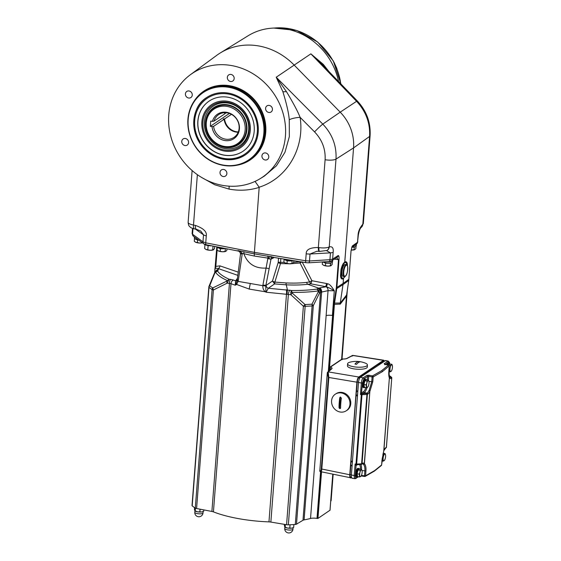 <?xml version="1.0" encoding="UTF-8"?>
<svg xmlns="http://www.w3.org/2000/svg" width="561" height="561" viewBox="0 0 561 561"><rect width="100%" height="100%" fill="white"/><g stroke="black" fill="none" stroke-linecap="round" stroke-linejoin="round"><path stroke-width="0.84" d="M374.685 470.56A0.863 0.778 -124 0 1 374.362 471.135L381.389 465.462A0.863 0.806 45.3 0 0 381.613 464.964L374.685 470.56L365.562 475.798A0.863 0.743 63.7 0 1 364.741 476.464L364.503 475.847L361.452 475.37M356.747 464.746A0.863 0.778 -124 0 0 356.382 465.35L356.838 464.732L356.438 464.739A0.863 0.358 -94.1 0 0 356.642 464.157L361.985 394.741A0.863 0.365 -92.7 0 0 361.887 393.927L360.464 394.53L360.968 393.766L361.333 394.25M359.405 469.052A4.32 1.395 100.2 0 0 358.865 468.477L358.058 468.33A4.32 1.395 100.2 0 0 357.609 468.449A4.32 1.395 100.2 0 0 355.814 472.986A4.32 1.395 100.2 0 0 356.523 476.836L357.329 476.983A4.32 1.395 100.2 0 0 357.778 476.864A4.32 1.395 100.2 0 0 357.995 476.675M355.499 464.831L355.926 464.494L355.12 463.982L356.102 465.455L355.337 475.426L354.236 475.49C354.138 477.937 354.552 478.968 355.457 478.582M352.175 478.26L355.022 478.701L358.514 476.766M352.603 478.133C351.67 478.561 351.263 477.537 351.382 475.041L358.5 382.476C358.774 379.881 359.398 378.156 360.365 377.308L385.519 360.534M381.985 460.146L383.759 450.813A0.863 0.54 17.7 0 0 383.773 450.665L383.892 450.322A0.863 0.54 26.1 0 1 383.773 450.665L381.62 464.852M385.933 447.58A0.863 0.778 56 0 1 385.61 448.148L386.045 447.853A0.863 0.778 56 0 0 386.368 447.285L385.933 447.58A10.442 3.38 -79.8 0 0 383.892 450.322L389.369 377.96C388.794 376.712 388.619 374.348 388.85 370.891L389.222 366.074A0.863 0.806 -135.1 0 0 388.471 365.127L388.654 365.176M368.907 381.277L371.74 381.768L369.145 390.288A0.863 0.477 -148.7 0 1 370.015 391.024L372.799 381.725L373.17 376.901L372.111 376.95L372.483 375.912A0.863 0.75 -116 0 1 373.17 376.901L382.286 371.705L389.222 365.94M369.145 390.288L368.963 390.624A0.863 0.54 -153.9 0 1 369.86 391.368L364.419 463.73C365.667 465.104 366.172 467.516 365.933 470.981L365.562 475.798L364.503 475.847L364.867 471.023C365.085 467.846 364.615 465.623 363.444 464.361A0.863 0.75 134.8 0 0 364.419 463.73L364.306 463.54A0.863 0.792 137.2 0 1 363.297 464.213L363.444 464.361M356.705 464.774L361.305 464.41A0.863 0.358 -94.1 0 0 361.6 463.8L355.99 464.122L356.438 464.739L355.947 465.357M361.193 464.375A0.863 0.358 -94.1 0 0 361.305 464.41A0.863 0.863 0 0 0 361.726 464.263A0.863 0.778 56 0 1 361.382 464.389M357.238 464.662L356.838 464.732L357.238 464.662M367.35 379.944L367.623 376.333L363.935 378.822A0.863 0.778 -124 0 0 363.212 377.855C362.259 378.731 361.642 380.456 361.347 383.023L358.5 382.476M361.971 392.651A0.863 0.778 56 0 0 362.701 393.619L364.25 392.574L367.09 393.142L366.656 393.436A0.863 0.365 -92.7 0 1 366.936 394.509L367.378 394.404L362.048 463.695L362.483 463.4A10.442 3.38 -79.8 0 1 364.306 463.54L369.86 391.368A10.442 3.38 -79.8 0 1 367.82 394.11L367.378 394.404A0.863 0.778 -124 0 0 366.656 393.436L362.294 393.773L361.684 392.931L363.521 391.606A8.66 2.798 100.2 0 0 365.926 387.609M366.27 379.797A4.32 1.395 100.2 0 0 365.73 379.215L364.923 379.075A4.32 1.395 100.2 0 0 364.475 379.194A4.32 1.395 100.2 0 0 362.679 383.731A4.32 1.395 100.2 0 0 363.388 387.581L364.194 387.728A4.32 1.395 100.2 0 0 364.643 387.602A4.32 1.395 100.2 0 0 364.867 387.413M367.623 376.333L368.724 376.298L369.096 375.26L366.901 375.365A0.863 0.778 56 0 1 367.623 376.333M389.643 363.816L389.502 362.49L388.31 361.102L384.166 363.71L385.302 364.475M351.382 475.041L354.236 475.49L355.12 463.982L355.99 464.122L361.333 394.699L366.936 394.509L361.6 463.8L362.048 463.695A0.863 0.778 56 0 1 361.726 464.263L362.609 463.807A9.579 3.1 -79.8 0 1 363.297 464.213M362.294 393.773L361.887 393.927A0.863 0.547 -119.9 0 1 361.501 393.163L361.025 393.689L361.333 394.699L360.464 394.53L361.347 383.023L362.448 382.96L361.501 393.163M355.541 464.915L355.926 464.494M389.72 363.977A4.32 1.395 100.2 0 0 389.18 363.395L388.373 363.248A4.32 1.395 100.2 0 0 387.924 363.374A4.32 1.395 100.2 0 0 386.957 364.776M388.794 374.636L389.243 375.709A0.863 0.778 56 0 1 388.878 375.54M386.045 447.853A0.863 0.863 0 0 0 386.424 447.201L391.76 377.911L386.382 447.117M388.92 375.926L390.975 377.02L390.54 377.315A0.863 0.778 -124 0 1 391.262 378.282L391.704 377.988A0.863 0.778 -124 0 0 390.975 377.02A0.863 0.75 -52.8 0 1 391.417 377.153A0.863 0.863 0 0 1 391.76 377.911L391.697 377.812M389.039 375.575L388.836 374.713L389.215 375.484A0.863 0.75 -52.8 0 1 389.25 375.512L391.417 377.153A0.863 0.75 -52.8 0 1 391.69 377.763M383.689 450.932A0.863 0.54 17.7 0 0 383.759 450.813L385.61 448.148M391.262 378.282A10.442 3.38 -79.8 0 1 389.446 378.142A0.863 0.792 -42.8 0 0 389.292 377.434L389.306 377.462C388.822 376.48 388.682 374.271 388.885 370.835L388.864 370.772M383.773 450.665L389.369 377.96A0.863 0.806 -26.5 0 0 389.306 377.462M389.18 363.395A4.32 1.395 100.2 0 0 388.731 363.514A4.32 1.395 100.2 0 0 387.749 364.938M388.317 365.05L389.776 363.935L391.908 364.32L391.48 364.853A3.457 1.115 100.2 0 0 390.288 367.224L389.516 369.068L389.025 368.977M390.484 365.281L390.288 367.224A3.457 1.115 100.2 0 0 390.035 370.533A3.457 1.115 100.2 0 0 390.975 371.466A3.457 1.115 100.2 0 0 391.389 371.017A3.457 1.115 100.2 0 0 392.167 369.089A3.457 1.115 100.2 0 0 392.427 365.786A3.457 1.115 100.2 0 0 392.37 365.534A3.457 1.115 100.2 0 0 391.48 364.853L390.484 365.281L388.352 364.895M392.427 365.786L391.908 364.32M389.516 369.068L389.972 371.894L390.975 371.466M388.829 371.684L389.972 371.894M365.73 379.215A4.32 1.395 100.2 0 0 365.281 379.341A4.32 1.395 100.2 0 0 363.486 383.871A4.32 1.395 100.2 0 0 364.194 387.728M364.853 380.926A3.022 0.982 100.2 0 0 363.886 384.201A3.022 0.982 100.2 0 0 364.236 386.354M363.942 384.509L364.909 380.723L366.333 379.755L368.458 380.141L368.037 380.674A3.457 1.115 100.2 0 0 366.838 383.051L366.067 384.888L363.942 384.509L364.398 387.328L366.529 387.714L367.525 387.286A3.457 1.115 100.2 0 0 367.939 386.838A3.457 1.115 100.2 0 0 368.724 384.909A3.457 1.115 100.2 0 0 368.977 381.606A3.457 1.115 100.2 0 0 368.928 381.354A3.457 1.115 100.2 0 0 368.037 380.674L367.034 381.101L366.838 383.051A3.457 1.115 100.2 0 0 366.585 386.354A3.457 1.115 100.2 0 0 367.525 387.286L367.953 386.753L367.525 387.286M367.034 381.101L364.909 380.723M368.977 381.606L368.458 380.141M366.067 384.888L366.529 387.714M385.554 455.041A3.457 1.115 100.2 0 0 385.505 454.789A3.457 1.115 100.2 0 0 384.615 454.108A3.457 1.115 100.2 0 0 383.415 456.486A3.457 1.115 100.2 0 0 383.163 459.789A3.457 1.115 100.2 0 0 384.103 460.721A3.457 1.115 100.2 0 0 384.516 460.272A3.457 1.115 100.2 0 0 385.302 458.344A3.457 1.115 100.2 0 0 385.554 455.041L385.042 453.576L383.612 454.536L383.415 456.486L382.644 458.323L382.195 458.246M383.612 454.536L382.833 454.396M385.042 453.576L383.093 453.225M382.644 458.323L383.107 461.149L384.103 460.721M381.95 460.939L383.107 461.149M352.378 462.089L350.927 461.822A8.646 2.798 -79.8 0 1 350.976 461.009L355.997 395.722A8.646 2.798 100.2 0 1 356.074 394.888L356.48 391.283A4.32 1.395 100.2 0 0 356.516 390.863L357.203 381.978A3.457 1.115 100.2 0 1 358.689 377.841L362.006 375.604A4.32 1.395 100.2 0 0 362.161 375.477L363.5 374.243A8.646 2.798 -79.8 0 1 363.808 373.991L378.31 364.208L379.46 364.419M350.927 461.822L350.786 465.251A4.32 1.395 -79.8 0 1 350.765 465.658L350.078 474.543A3.457 1.115 -79.8 0 0 350.702 477.116L351.481 477.257M384.068 361.312L383.373 361.186A3.457 1.115 -79.8 0 1 383.731 361.088L384.257 361.186M383.373 361.186L380.056 363.423A4.32 1.395 -79.8 0 1 379.902 363.507L378.619 364.04A8.646 2.798 100.2 0 0 378.31 364.208M384.495 361.018L383.436 360.358L358.752 377.013C357.785 377.869 357.168 379.594 356.894 382.188L349.769 474.753C349.65 477.243 350.057 478.274 350.997 477.846L351.544 477.474M349.769 474.753L321.797 469.038C321.621 471.191 321.194 472.082 320.513 471.71L319.756 470.805A0.863 0.863 0 0 0 320.079 471.549L350.997 477.846M351.817 356.158L353.577 355.499L352.589 355.443A0.863 0.863 0 0 0 352.252 355.527L352.589 355.443M383.436 360.358L352.701 355.464L352.189 356.06M356.894 382.188L328.844 377.483L328.185 372.006L331.551 368.991C332.491 368.367 332.126 367.736 330.443 367.097A0.863 0.778 -124 0 0 329.588 367.778L329.588 367.778M341.523 359.727L342.378 359.04L342.252 359.622L342.378 359.04C344.945 359.089 346.677 358.795 347.589 358.17L352.581 355.534A0.863 0.778 56 0 0 352.049 355.646L352.259 355.527M366.656 367.967A9.944 2.77 -176.6 0 1 355.506 369.082A9.944 2.77 -176.6 0 1 347.462 365.877L347.589 363.801A9.944 2.77 -176.6 0 1 348.241 362.89A9.944 2.77 3.4 0 1 350.204 362.118A24.859 24.859 0 0 1 365.036 363.002A9.944 2.77 3.4 0 1 367.434 364.987L367.315 367.062A9.944 2.77 -176.6 0 1 366.656 367.967M330.001 510.222L317.947 518.441L316.993 518.406A6.052 1.718 4.4 0 0 310.528 518.469L326.137 315.577A6.052 1.718 -175.6 0 1 332.393 315.478L332.911 315.562M328.76 370.905L333.024 315.577L333.557 315.541L334.419 304.328L340.268 304.083A17.293 13.976 38.2 0 1 340.289 302.996L346.607 294.967L341.607 359.313M333.143 474.41L331.123 500.685A2.595 0.736 -175.6 0 1 330.983 500.896L330.724 501.092M216.812 246.826L214.912 269.967A64.41 18.303 -175.6 0 1 214.926 269.82C214.505 268.403 215.578 267.969 218.145 268.53A2.595 1.992 105.8 0 0 219.926 265.858L238.264 272.155M192.192 505.875A74.564 21.185 4.4 0 0 195.291 508.077L212.107 289.56A74.564 21.185 -175.6 0 1 209.008 287.351L192.192 505.875A2.595 0.736 -175.6 0 1 192.023 505.58L208.832 287.057A2.595 0.736 -175.6 0 0 209.008 287.351A2.595 2.3 -51 0 1 209.695 285.738L214.926 272.786L217.521 270.984L218.411 269.364A61.549 17.489 -175.6 0 1 218.145 268.53L237.864 275.374M288.34 524.844A74.564 21.185 4.4 0 0 295.296 524.451L312.112 305.927A74.564 21.185 -175.6 0 1 305.156 306.327L288.34 524.844A2.595 0.736 -175.6 0 1 286.573 524.724L270.858 522.074A4.32 1.227 4.4 0 0 268.964 521.884A64.41 18.303 -175.6 0 1 213.432 511.877A4.32 1.227 4.4 0 0 211.89 511.45L196.588 508.518A2.595 0.736 -175.6 0 1 195.291 508.077M274.245 257.471L270.998 259.154L267.955 258.102L267.842 258.6L270.998 259.154L265.767 285.963L265.893 291.11L265.416 291.804L249.196 289.069L236.623 284.455L235.241 285.205A64.41 18.303 -175.6 0 1 230.999 283.656L229.435 283.375A3.457 1.304 -84.1 0 1 230.564 279.378L229.112 279.231L227.17 283.144A2.595 1.171 -112.5 0 1 226.714 281.166L212.773 287.926A73.961 21.016 -175.6 0 1 209.695 285.738L208.973 286.846M286.573 524.724L303.382 306.208L290.871 294.728L266.082 292.211L268.34 288.256L274.588 283.908L286.25 284.834C294.364 285.219 301.559 285.037 307.828 284.28L310.92 283.831L311.916 280.717L302.091 261.861L300.072 262.997L291.503 263.691M265.767 285.963L262.836 285.689C262.716 288.354 263.579 290.395 265.416 291.804L266.082 292.211L265.893 291.11M284.343 262.443L280.542 262.268A2.595 0.736 4.4 0 0 278.193 262.52L272.471 281.019L274.588 283.908L274.876 282.085L286.054 282.933C293.789 283.277 300.654 283.095 306.65 282.372L309.588 281.945L310.92 283.831L325.52 286.629A2.595 0.603 100.8 0 0 326.502 283.515L327.449 283.761C329.321 283.859 331.6 286.208 334.286 290.794L328.052 290.654L321.628 292.057L304.104 519.893A4.32 1.227 4.4 0 0 302.989 520.25L296.503 524.163A2.595 0.736 -175.6 0 1 295.296 524.451M326.137 315.577A6.052 1.718 4.4 0 0 326.13 315.577L328.052 290.654A3.457 2.574 -104.8 0 0 326.172 286.741L319.707 287.891A3.457 2.251 -100.2 0 1 321.628 292.057L320.513 292.449A3.457 3.057 -123.2 0 0 317.701 288.585L316.958 289.069L319.097 290.703L319.468 293.137A2.595 1.599 -151.9 0 0 318.396 291.622L311.958 304.16A73.961 21.016 -175.6 0 1 305.058 304.553L292.225 293.073L291.538 290.493L268.34 288.256A2.595 2.188 55.3 0 1 266.166 285.36L272.471 281.019A2.595 0.533 -162.9 0 0 274.876 282.085L280.465 263.565L280.83 258.551M304.104 519.893A64.41 18.303 4.4 0 0 310.528 518.469M293.894 524.549L293.669 527.466L291.706 528.146L289.806 528.083L290.058 524.766M285.367 524.521L285.156 527.249L284.378 525.79L284.483 524.374M289.806 528.083L287.449 528.034L284.736 526.891M292.73 527.873A4.32 1.227 -175.6 0 1 292.646 527.908A4.32 1.227 -175.6 0 1 291.706 528.146A4.32 1.227 -175.6 0 1 287.449 528.034A4.32 1.227 -175.6 0 1 285.247 527.34A4.32 1.227 -175.6 0 1 285.079 527.235M203.825 509.907L203.72 511.26L201.764 511.941L199.856 511.877L200.067 509.185M195.431 508.154L195.207 511.043L194.429 509.584L194.576 507.614M199.856 511.877L197.507 511.828L194.786 510.685M202.78 511.667A4.32 1.227 -175.6 0 1 202.696 511.702A4.32 1.227 -175.6 0 1 201.764 511.941A4.32 1.227 -175.6 0 1 197.507 511.828A4.32 1.227 -175.6 0 1 195.298 511.134A4.32 1.227 -175.6 0 1 195.13 511.029M336.6 257.646L338.479 259.75L336.348 287.47L333.9 304.364L333.038 315.577L333.557 315.541L329.531 367.855A0.863 0.863 0 0 1 329.91 367.21L341.845 359.152A0.863 0.863 0 0 1 342.357 359.005C344.868 358.998 346.41 358.774 347 358.325L347 358.325A0.863 0.792 51.1 0 1 347.589 358.17M327.449 283.761A2.595 0.491 108.4 0 1 326.172 286.741C328.283 287.358 330.99 288.705 334.286 290.794L332.393 315.478M319.707 287.891L317.701 288.585M319.097 290.703A2.595 0.407 151.8 0 0 318.494 290.893L318.396 291.622M302.989 520.25L320.513 292.449L319.468 293.137L313.319 305.647L311.958 304.16A2.595 1.178 -94.3 0 1 312.112 305.927A2.595 0.736 -175.6 0 0 313.319 305.647L296.503 524.163M305.156 306.327A2.595 0.947 -92.3 0 0 305.058 304.553L303.382 306.208A2.595 0.736 -175.6 0 0 305.156 306.327M290.78 292.26L291.538 290.493C300.857 290.619 309.328 290.149 316.958 289.069L318.494 290.893C310.478 292.029 301.559 292.519 291.734 292.365A2.595 1.08 7.3 0 0 290.78 292.26L290.871 294.728L292.225 293.073M270.858 522.074L288.389 294.216A3.457 0.975 -78.3 0 1 289.82 290.135M267.842 258.6L262.92 285.065L266.173 285.36M262.92 285.065L262.836 285.689L238.095 281.377L236.623 284.455A2.595 1.62 -135.3 0 1 236.174 283.137L235.241 285.205L235.606 280.851A2.595 2.265 -144.6 0 0 237.24 280.353M249.196 289.069L250.297 283.424M237.191 280.647L240.536 253.698L242.177 254.182L238.327 280.304L238.095 281.377L237.191 280.647L236.174 283.137M237.513 278.214L235.606 280.851A61.549 17.489 -175.6 0 1 233.383 280.016L230.564 279.378M228.173 280.802A2.595 0.813 -152.9 0 0 227.486 280.64L226.714 281.166M211.89 511.45L229.435 283.375L227.17 283.144L213.404 289.995L212.773 287.926A2.595 2.188 -57.7 0 0 212.107 289.56A2.595 0.736 -175.6 0 0 213.404 289.995L196.588 508.518M208.832 287.057A2.595 2.595 0 0 1 209.001 286.32L214.379 273.34A2.595 1.655 24.2 0 1 214.926 272.786M215.459 271.755A2.595 0.715 47.6 0 0 215.396 272.036A65.216 18.527 -175.6 0 0 227.486 280.64L229.112 279.231A63.169 17.945 -175.6 0 1 217.521 270.984L215.459 271.755L214.59 273.039M215.929 271.286A3.457 3.064 45.3 0 1 215.936 271.279L215.936 271.279A3.457 3.064 45.3 0 1 218.033 270.465M217.121 250.073L215.817 266.405L214.926 269.82M214.933 269.778L215.27 265.991A2.595 0.589 -175.5 0 1 215.277 265.97A2.595 0.589 -175.5 0 0 215.817 266.405L219.926 265.858M195.509 237.766A5.098 1.452 -175.6 0 1 194.492 237.03M198.335 239.82A5.098 1.452 -175.6 0 1 194.33 238.088L194.415 236.973M196.848 239.554A3.892 1.108 4.4 0 0 197.998 239.828A3.892 1.108 4.4 0 0 198.447 239.905M198.748 240.122L197.605 240.094L194.646 238.649M197.605 240.094L197.409 242.618L199.835 243.046L202.36 242.745M194.471 238.769L194.274 241.293L195.81 242.324A4.32 1.227 -175.6 0 0 199.835 243.046A4.32 1.227 4.4 0 0 202.451 242.815M195.389 242.121A4.32 1.227 4.4 0 0 195.41 242.128L197.409 242.618M195.41 242.128A4.32 1.227 4.4 0 0 195.81 242.324M240.536 253.698L239.61 251.686L238.348 251.076L206.224 244.75L203.818 243.804A2.595 2.244 -54 0 1 202.977 241.84L203.517 234.856A5.189 1.473 4.4 0 0 206.287 235.816L205.747 242.822L202.977 241.84L192.549 234.267L192.416 233.145M273.382 257.211L254.294 253.853L259.175 187.388C249.498 190.438 239.456 191.006 229.049 189.099L214.786 184.772L201.469 177.367M206.287 235.816C207.037 231.735 203.398 228.257 195.382 225.396L193.496 225.038A8.646 2.454 -175.6 0 1 188.131 222.324L192.114 170.551M260.402 178.524A62.65 56.542 -124 0 0 283.607 115.286A62.65 56.542 -124 0 0 231.707 65.588A62.65 56.542 -124 0 0 190.361 74.739A62.65 56.542 -124 0 0 171.189 137.852A62.65 56.542 -124 0 0 222.493 185.361A62.65 56.542 -124 0 0 260.402 178.524L264.364 176.084L276.405 165.832L284.953 152.319L289.35 136.582L289.266 119.816A8.646 1.823 172.1 0 1 300.107 117.333C304.904 148.146 287.092 178.545 259.154 187.213L259.175 187.388M319.945 251.237C319.125 251.749 318.788 250.536 318.936 247.604L318.346 247.513C310.114 247.52 306.061 249.61 306.187 253.782L305.647 260.767L254.175 252.331L205.747 242.822A2.595 0.884 -78.9 0 0 206.224 244.75M326.888 250.571A5.189 4.67 -121.1 0 0 327.126 250.437L319.553 251.412L316.916 251.237L310.03 254.014L309.497 260.977L305.647 260.767A2.595 0.792 -80.7 0 0 306.096 262.688L272.604 257.219M306.187 253.782A5.189 1.473 -175.6 0 0 310.03 254.014L330.464 252.857A5.189 1.473 4.4 0 0 333.157 252.247L332.631 259.077L329.938 259.687L330.464 252.857L326.635 250.704M347.455 265.732L347.441 265.29C347.315 260.115 344.531 261.952 344.742 262.611L353.556 147.908L369.58 136.442L362.827 224.225C359.79 227.724 358.199 231.469 358.037 235.459L357.511 242.289L358.346 235.01A5.189 1.473 -175.6 0 1 358.037 235.459M333.157 252.247C333.641 248.039 332.336 246.251 329.244 246.882L328.97 247.036A8.646 2.454 -175.6 0 1 318.936 247.604M338.157 255.55L332.631 259.077A2.595 2.328 -122.5 0 1 331.628 260.816L337.154 257.289A2.595 2.328 -122.5 0 0 338.157 255.55C338.9 255.458 339.181 256.847 338.998 259.708L336.866 287.435L343.108 283.466A17.293 15.512 57.5 0 1 342.974 284.623L348.711 280.514L346.495 296.159L340.268 304.083M347.238 265.725C346.228 262.078 345.401 261.054 344.763 262.667L344.706 262.632C345.415 262.253 342.96 261.405 340.969 269.659L340.52 275.458C340.793 280.921 343.907 278.6 343.514 278.193L345.478 276.089M351.691 247.703L352.28 246.027L351.018 251.048L348.739 280.479L346.614 294.883M345.611 307.33L341.635 359.292M340.015 304.251A17.293 16.332 89.2 0 1 340.261 303.017L343.009 284.602A17.293 15.701 54.3 0 0 343.136 283.445L348.865 279.315L348.725 280.43M333.9 304.364L334.419 304.328L334.559 303.094L340.261 303.017L342.974 284.623L336.733 288.599L336.866 287.435L336.348 287.47M300.458 261.763A2.595 0.736 4.4 0 0 300.002 261.798L300.072 262.997L309.588 281.945L311.916 280.717L326.502 283.515M288.522 263.761L280.465 263.565A2.595 0.547 -162.7 0 1 278.193 262.52L278.529 258.172M271.082 258.887L272.19 257.303A2.595 1.683 -114.7 0 1 272.155 257.324L272.155 257.324A2.595 1.683 -114.7 0 1 270.22 256.672L267.955 258.102L254.343 256.047L242.24 253.355L240.171 251.342L237.927 250.585L243.811 251.756A2.595 0.863 -78.6 0 1 243.839 253.719C247.632 263.866 255.052 268.649 266.089 268.067L269.168 268.607M300.009 261.692L293.669 262.352M242.177 254.182L242.24 253.355L240.557 253.249M238.327 280.304L237.387 279.876M239.596 251.447L240.171 251.342M238.208 250.907L237.927 250.585L238.797 250.823M254.343 256.047L254.294 253.853L243.811 251.756M271.377 256.615L270.22 256.672M292.723 260.5A5.098 1.452 -175.6 0 1 287.442 260.507A5.098 1.452 -175.6 0 1 283.971 259.063M286.454 260.311A3.892 1.108 4.4 0 0 287.597 260.592A3.892 1.108 4.4 0 0 291.39 260.697M292.814 260.514L292.12 260.977L287.204 260.858L284.252 259.406M287.204 260.858L287.008 263.375L289.441 263.81L292.793 263.27L293.712 262.303L293.831 260.683M292.12 260.977L291.93 263.502L292.793 263.27M284.069 259.526L283.873 262.05L285.416 263.088A4.32 1.227 -175.6 0 0 289.441 263.81A4.32 1.227 4.4 0 0 292.414 263.46A4.32 1.227 4.4 0 0 292.456 263.439M284.995 262.878A4.32 1.227 4.4 0 0 285.016 262.892L287.008 263.375M285.016 262.892A4.32 1.227 4.4 0 0 285.416 263.088M327.175 261.643A5.098 1.452 4.4 0 0 332.617 260.613L332.512 261.938A5.098 1.452 -175.6 0 1 328.613 263.039A5.098 1.452 -175.6 0 1 322.947 261.917M332.617 260.613A5.098 1.452 4.4 0 0 332.498 260.262M324.861 262.618A3.892 1.108 4.4 0 0 326.004 262.892A3.892 1.108 4.4 0 0 329.798 262.997M331.313 262.758L330.527 263.284L325.611 263.158L322.708 261.931M325.611 263.158L325.422 265.683L327.848 266.117L330.338 265.809L332.119 264.603L332.294 262.31M330.527 263.284L330.338 265.809L331.2 265.577M322.47 261.945L322.287 264.357L323.823 265.388A4.32 1.227 -175.6 0 0 327.848 266.117A4.32 1.227 4.4 0 0 330.822 265.76A4.32 1.227 4.4 0 0 330.864 265.746M323.823 265.388A4.32 1.227 4.4 0 1 323.424 265.192A4.32 1.227 4.4 0 0 323.424 265.192L325.422 265.683M343.577 278.074A4.32 3.703 157.4 0 0 343.542 278.172L343.136 283.445L343.493 278.13L345.113 276.384M344.763 262.667L344.678 262.73C344.419 261.538 343.283 263.88 341.277 269.75L340.871 275.051C341.993 278.733 342.862 279.757 343.493 278.13M340.52 275.458A4.32 2.489 175.8 0 1 340.871 275.051A8.801 2.847 100.2 0 1 341.277 269.75L340.969 269.659M345.941 246.847L344.678 262.73M343.052 276.356A6.052 1.956 -79.8 0 1 342.063 270.963A6.052 1.956 -79.8 0 1 344.573 264.617A6.052 1.956 -79.8 0 1 345.204 264.448L346.41 264.666A6.052 1.956 100.2 0 0 345.779 264.834A6.052 1.956 100.2 0 0 343.269 271.18A6.052 1.956 100.2 0 0 344.265 276.573L343.052 276.356M351.817 247.38L356.586 243.972A2.595 2.356 54.4 0 0 357.511 242.289L352.28 246.027L351.88 247.198M354.363 245.564A5.098 1.452 4.4 0 0 356.368 244.582L356.27 245.907A5.098 1.452 -175.6 0 1 352.343 247.008M356.368 244.582A5.098 1.452 4.4 0 0 356.242 244.217M352.259 247.064A3.892 1.108 4.4 0 0 353.556 246.966M355.064 246.728L354.286 247.254L352.077 247.198M354.622 249.715A4.32 1.227 4.4 0 1 354.58 249.729A4.32 1.227 4.4 0 1 351.607 250.08A4.32 1.227 -175.6 0 1 351.158 250.066L354.952 249.547L355.87 248.572L356.046 246.279M354.286 247.254L354.089 249.778L354.952 249.547M327.112 250.437L327.126 250.437A5.189 4.67 -121.1 0 0 329.244 246.882L335.997 159.1C336.719 145.804 332.315 134.142 322.792 124.107L340.204 112.158L294.069 64.985A63.975 57.741 -124 0 0 258.951 45.995A63.975 57.741 -124 0 0 220.235 52.979A63.975 57.741 -124 0 0 216.735 55.343L190.361 74.739M289.266 119.816C288.733 113.133 286.594 103.75 282.863 91.667L276.215 77.229L310.864 53.849L323.304 64.375L328.781 71.359M338.564 81.513A62.65 56.542 -124 0 0 286.005 28.948A62.65 56.542 -124 0 0 248.095 35.778L220.235 52.979M231.027 74.445A3.675 3.317 -124 0 0 228.699 74.908A3.675 3.317 -124 0 0 227.457 78.617A3.675 3.317 -124 0 0 230.487 81.464A3.675 3.317 -124 0 0 232.808 81.001A3.675 3.317 -124 0 0 234.049 77.292A3.675 3.317 -124 0 0 231.027 74.445M269.287 105.426A3.675 3.317 -124 0 0 266.966 105.889A3.675 3.317 -124 0 0 265.718 109.598A3.675 3.317 -124 0 0 268.747 112.452A3.675 3.317 -124 0 0 271.075 111.983A3.675 3.317 -124 0 0 272.316 108.273A3.675 3.317 -124 0 0 269.287 105.426M265.634 152.95A3.675 3.317 -124 0 0 263.305 153.412A3.675 3.317 -124 0 0 262.064 157.122A3.675 3.317 -124 0 0 265.094 159.969A3.675 3.317 -124 0 0 267.415 159.506A3.675 3.317 -124 0 0 268.656 155.797A3.675 3.317 -124 0 0 265.634 152.95M223.713 169.485A3.675 3.317 -124 0 0 221.385 169.948A3.675 3.317 -124 0 0 220.143 173.658A3.675 3.317 -124 0 0 223.173 176.512A3.675 3.317 -124 0 0 225.501 176.042A3.675 3.317 -124 0 0 226.742 172.332A3.675 3.317 -124 0 0 223.713 169.485M185.453 138.497A3.675 3.317 -124 0 0 183.124 138.967A3.675 3.317 -124 0 0 181.883 142.676A3.675 3.317 -124 0 0 184.906 145.523A3.675 3.317 -124 0 0 187.234 145.061A3.675 3.317 -124 0 0 188.475 141.351A3.675 3.317 -124 0 0 185.453 138.497M189.106 90.98A3.675 3.317 -124 0 0 186.778 91.443A3.675 3.317 -124 0 0 185.537 95.153A3.675 3.317 -124 0 0 188.566 98.007A3.675 3.317 -124 0 0 190.894 97.537A3.675 3.317 -124 0 0 192.135 93.827A3.675 3.317 -124 0 0 189.106 90.98M286.376 91.513L276.215 77.229L322.792 124.107A8.646 0.596 -44.8 0 0 314.56 131.884L300.107 117.333C297.828 111.534 293.249 102.929 286.376 91.513A8.646 2.805 -21 0 1 282.863 91.667M259.154 187.213L255.045 181.413M195.389 229.077L203.517 234.856L200.761 231.076M200.775 231.083L196.385 229.26A5.189 1.781 -79.4 0 1 195.382 225.396M357.378 101.036C366.571 110.952 370.807 122.501 370.092 135.692L370.092 135.692A8.646 2.454 -175.6 0 1 369.58 136.442C370.302 123.139 365.968 111.429 356.586 101.303L310.864 53.849L321.656 63.968L357.378 101.036A8.646 0.877 136.1 0 0 356.586 101.303L340.204 112.158A43.225 39.018 56 0 1 353.556 147.908L335.997 159.1A8.646 2.454 4.4 0 1 325.1 159.731C325.675 149.142 322.161 139.864 314.56 131.884M361.34 227.31L362.827 224.225A5.189 4.691 -127 0 1 361.095 227.514C360.05 228.383 359.138 230.88 358.346 235.01M370.092 135.692L363.339 223.474L361.081 227.521A5.189 4.691 -127 0 0 361.088 227.514L361.095 227.507M323.381 65.756A8.646 3.198 138.7 0 1 323.311 64.375M319.272 251.363A5.189 1.592 -81 0 1 318.346 247.513L325.1 159.731M326.677 250.683A5.189 4.502 -116.8 0 0 328.97 247.036M264.413 132.992A41.065 37.068 56 0 1 249.147 160.137A41.065 37.068 56 0 1 207.654 159.022A41.065 37.068 56 0 1 187.928 119.213A41.065 37.068 56 0 1 203.201 92.06A41.065 37.068 56 0 1 244.694 93.175A41.065 37.068 56 0 1 264.413 132.992M263.859 133.02A40.63 36.675 56 0 1 223.033 165.046A40.63 36.675 56 0 1 188.18 119.388A40.63 36.675 56 0 1 229.007 87.362A40.63 36.675 56 0 1 263.859 133.02M223.474 159.261A34.579 31.213 -124 0 0 245.36 154.871A34.579 31.213 -124 0 0 257.05 119.977A34.579 31.213 -124 0 0 228.565 93.147A34.579 31.213 -124 0 0 206.672 97.537A34.579 31.213 -124 0 0 194.99 132.431A34.579 31.213 -124 0 0 223.474 159.261M223.818 159.029A34.579 31.213 -124 0 0 245.536 154.752M228.243 97.277A30.259 27.314 56 0 1 253.172 120.755A30.259 27.314 56 0 1 242.948 151.288A30.259 27.314 56 0 1 223.79 155.131A30.259 27.314 -124 0 1 198.867 131.653A30.259 27.314 -124 0 1 209.092 101.12A30.259 27.314 -124 0 1 228.243 97.277M242.997 151.253A30.259 27.314 56 0 1 223.895 155.06A30.259 27.314 -124 0 1 198.98 131.618A30.259 27.314 -124 0 1 209.141 101.085M211.56 104.669A25.939 23.408 -124 0 1 211.616 104.634A25.939 23.408 -124 0 1 228.025 101.345A25.939 23.408 56 0 1 249.393 121.464A25.939 23.408 56 0 1 240.627 147.634A25.939 23.408 56 0 1 240.578 147.669M227.927 101.408A25.939 23.408 56 0 1 249.294 121.534A25.939 23.408 56 0 1 240.529 147.704A25.939 23.408 56 0 1 224.112 151A25.939 23.408 -124 0 1 202.745 130.874A25.939 23.408 -124 0 1 211.511 104.704A25.939 23.408 -124 0 1 227.927 101.408M227.85 102.446A24.852 22.433 56 0 1 249.168 130.376A24.852 22.433 56 0 1 224.19 149.962A24.852 22.433 -124 0 1 202.872 122.032A24.852 22.433 -124 0 1 227.85 102.446M228.285 103.133A23.772 21.458 56 0 1 248.67 129.843A23.772 21.458 56 0 1 224.786 148.581A23.772 21.458 -124 0 1 204.393 121.87A23.772 21.458 -124 0 1 228.285 103.133M227.815 104.809A22.265 20.098 -124 0 0 205.438 122.361A22.265 20.098 -124 0 0 224.54 147.382A22.265 20.098 56 0 0 246.917 129.836A22.265 20.098 56 0 0 227.815 104.809M210.691 111.366A21.599 19.495 -124 0 1 228.124 105.209A21.599 19.495 56 0 1 246.482 124.675A21.599 19.495 56 0 1 234.042 145.972M206.245 123.273L206.273 122.733A21.542 19.446 56 0 1 206.301 122.354A21.542 19.446 56 0 1 214.309 108.112A21.542 19.446 56 0 1 227.948 105.377A21.542 19.446 56 0 1 246.426 129.584A21.542 19.446 56 0 1 238.411 143.826A21.542 19.446 56 0 1 224.779 146.568A21.542 19.446 56 0 1 221.854 145.811L221.336 145.643A20.876 18.843 56 0 1 206.245 123.273A20.876 18.843 56 0 1 227.247 106.45A20.876 18.843 56 0 1 245.157 129.914A20.876 18.843 56 0 1 224.176 146.372A20.876 18.843 56 0 1 221.336 145.643M210.74 121.057L212.444 121.358A14.719 13.289 56 0 1 234.196 116.05A14.719 13.289 56 0 1 232.394 139.507A14.719 13.289 56 0 1 212.037 126.611L210.34 126.302L210.74 121.057M212.444 121.358L214.007 121.113L224.519 114.023A13.723 12.384 -124 0 1 224.989 112.677M226.413 112.747L224.624 113.666M224.961 113.722A13.723 12.384 56 0 1 225.312 112.677M238.299 131.926A13.723 12.384 56 0 1 224.554 118.974L231.434 114.332M224.554 118.974L223.72 118.82A14.6 13.184 -124 0 0 223.769 119.205M214.007 121.113A13.723 12.384 -124 0 1 218.65 114.619A13.723 12.384 -124 0 1 236.595 119.065A13.723 12.384 -124 0 1 234.007 137.375A13.723 12.384 -124 0 1 213.601 126.365L224.12 119.269L223.285 119.121L223.72 118.82M224.12 119.269A13.723 12.384 -124 0 0 238.18 132.221M213.601 126.365L212.037 126.611M229.414 113.427L210.34 126.302M336.873 68.491L333.9 62.061M225.508 248.537A5.098 1.452 -175.6 0 1 220.143 248.383A5.098 1.452 -175.6 0 1 217.114 246.889M219.632 248.271A3.892 1.108 4.4 0 0 220.775 248.551A3.892 1.108 4.4 0 0 224.568 248.656M225.81 248.593L220.382 248.818L217.423 247.366M220.382 248.818L220.185 251.342L222.619 251.77L225.964 251.23L226.882 250.262L226.995 248.832M225.298 248.937L225.101 251.461L225.964 251.23M217.247 247.492L217.051 250.01L218.594 251.048A4.32 1.227 -175.6 0 0 222.619 251.77A4.32 1.227 4.4 0 0 225.592 251.419A4.32 1.227 4.4 0 0 225.634 251.405M218.173 250.837A4.32 1.227 4.4 0 0 218.194 250.851L220.185 251.342M218.194 250.851A4.32 1.227 4.4 0 0 218.594 251.048M211.7 245.823A6.052 1.718 -175.6 0 1 207.759 245.508A6.052 1.718 -175.6 0 1 203.966 243.909M204.947 244.673L204.653 248.516L206.189 249.547A4.32 1.227 -175.6 0 1 205.796 249.357A4.32 1.227 -175.6 0 1 205.768 249.343M208.117 245.571L207.787 249.841L205.796 249.357M213.005 246.083L212.703 249.968L210.214 250.276L207.787 249.841M213.187 249.925L213.264 249.897A4.32 1.227 -175.6 0 1 213.187 249.925A4.32 1.227 -175.6 0 1 210.214 250.276A4.32 1.227 -175.6 0 1 206.189 249.547M214.667 246.405L214.484 248.768L212.703 249.968L213.566 249.736M331.151 369.019L329.763 368.044L329.609 370.071M350.772 403.682A9.944 8.913 57.5 0 1 346.922 410.357L346.116 410.869A9.944 8.913 57.5 0 1 336.221 410.379A9.944 8.913 57.5 0 1 331.579 400.778A9.944 8.913 -122.5 0 1 335.429 394.103L336.235 393.591A9.944 8.913 57.5 0 1 346.13 394.088A9.944 8.913 57.5 0 1 350.772 403.682M328.346 377.294L327.336 372.834L328.185 372.006A0.863 0.757 -131 0 0 327.358 372.672L319.791 470.889C320.689 471.205 321.187 470.525 321.299 468.849L321.797 469.038L328.844 377.483L328.346 377.294L321.299 468.849M327.68 372.097A0.863 0.778 56 0 1 327.771 372.02L327.596 372.16A0.863 0.863 0 0 0 327.301 372.749L319.805 470.728M335.429 394.103A9.944 8.913 -122.5 0 1 345.324 394.6A9.944 8.913 -122.5 0 1 349.966 404.201A9.944 8.913 57.5 0 1 346.116 410.869M340.625 407.959C340.099 408.871 339.566 408.773 339.026 407.658A24.845 8.422 -79.5 0 1 339.209 402.833A24.845 8.422 -79.5 0 1 339.791 397.742L340.176 397.125L341.39 398.037A24.845 8.422 100.5 0 0 340.808 403.128A24.845 8.422 100.5 0 0 340.625 407.959L340.345 408.506M340.499 397.013A0.863 0.778 -122.5 0 0 340.387 397.363L339.622 407.279A0.863 0.778 -122.5 0 0 340.562 408.268M367.434 364.987A9.944 2.77 3.4 0 1 366.782 365.898A9.944 2.77 -176.6 0 1 355.625 367.013A9.944 2.77 -176.6 0 1 347.589 363.801M360.253 361.824A24.845 8.156 99.2 0 0 358.437 362.553A24.845 8.156 99.2 0 0 356.551 364.327L354.938 364.061A24.845 8.156 -80.8 0 1 356.824 362.287A24.845 8.156 -80.8 0 1 358.64 361.565L360.309 361.81M358.865 468.477A4.32 1.395 100.2 0 0 358.416 468.596A4.32 1.395 100.2 0 0 356.621 473.133A4.32 1.395 100.2 0 0 357.329 476.983M357.988 470.181A3.022 0.982 100.2 0 0 357.013 473.456A3.022 0.982 100.2 0 0 357.371 475.609M357.069 473.765L358.037 469.978L359.461 469.017L361.593 469.396L361.165 469.929A3.457 1.115 100.2 0 0 359.973 472.306L359.201 474.143L357.069 473.765L357.532 476.591L359.657 476.969L360.66 476.541A3.457 1.115 100.2 0 0 361.067 476.1A3.457 1.115 100.2 0 0 361.852 474.171A3.457 1.115 100.2 0 0 362.111 470.861A3.457 1.115 100.2 0 0 362.055 470.609A3.457 1.115 100.2 0 0 361.165 469.929L360.169 470.363L359.973 472.306A3.457 1.115 100.2 0 0 359.72 475.609A3.457 1.115 100.2 0 0 360.66 476.541L361.081 476.008L360.66 476.541M360.169 470.363L358.037 469.978M362.111 470.861L361.593 469.396M359.201 474.143L359.657 476.969M362.041 470.532L365.933 470.981M355.337 475.426C355.253 477.383 355.576 478.203 356.312 477.895L358.1 476.689M357.343 464.697L356.382 465.35M360.442 469.192A8.66 2.798 100.2 0 0 359.538 464.543M356.312 477.895A0.863 0.778 56 0 1 355.99 478.47M381.389 465.462A0.863 0.863 0 0 0 381.641 464.908L381.992 460.034M361.536 469.389A9.523 3.078 100.2 0 0 360.884 464.445M366.901 375.365L363.212 377.855L360.365 377.308M363.935 378.822L362.448 382.96M367.125 387.497A9.523 3.078 100.2 0 1 364.25 392.574A0.863 0.778 56 0 1 363.521 391.606M368.963 390.624A9.579 3.1 -79.8 0 1 367.09 393.142A0.863 0.778 -124 0 1 367.82 394.11M368.43 380.134L368.724 376.298L372.111 376.95L371.74 381.768L372.799 381.725M369.096 375.26L372.483 375.912L381.564 370.737L388.471 365.127L385.127 364.44M389.579 363.703L388.584 362.196A0.863 0.778 -124 0 0 387.854 361.221L385.042 360.653M362.483 463.4A0.863 0.778 56 0 1 362.168 463.968M381.564 370.737A0.863 0.778 56 0 1 382.286 371.705M384.846 364.32A0.863 0.778 -124 0 0 384.166 363.71M388.584 362.196L385.267 364.426M388.801 374.524L389.018 371.719M388.85 370.891L389.25 366.017A0.863 0.863 0 0 0 388.556 365.099L384.636 364.229L384.832 364.762M389.152 377.041L390.54 377.315A9.579 3.1 -79.8 0 1 389.523 377.581L389.278 377.413M357.841 391.101L356.516 390.863M358.528 382.216L357.203 381.978M357.806 391.522L356.48 391.283M356.074 394.888L357.525 395.147M355.997 395.722L357.462 395.982M352.441 461.275L350.976 461.009M352.112 465.49L350.786 465.251M352.084 465.896L350.765 465.658M351.403 474.781L350.078 474.543M380.751 363.549L380.056 363.423M380.617 363.633L379.902 363.507M378.619 364.04L379.72 364.243M364.966 374.201L363.808 373.991M364.608 374.439L363.5 374.243M362.876 375.611L362.161 375.477M362.701 375.73L362.006 375.604M359.741 378.03L358.689 377.841M347 358.325L351.656 355.905A0.863 0.778 56 0 1 352.189 355.793M358.752 377.013L328.304 371.908A0.863 0.778 56 0 0 327.771 372.02L328.164 371.761A0.863 0.778 56 0 1 328.697 371.648M342.378 359.04L330.443 367.097L329.763 368.044M329.994 510.307L332.757 474.333M321.516 472.032L317.947 518.441M330.983 500.896L333.024 474.389M341.894 359.124L347.056 291.993M215.165 272.057A64.41 18.303 -175.6 0 1 214.912 269.967L214.702 272.709M233.383 280.016A3.457 2.433 -68.5 0 0 230.999 283.656L213.432 511.877M268.964 521.884L286.503 293.95A3.457 0.456 -87.7 0 0 286.398 289.728M332.603 315.513L328.29 371.564M320.576 471.829L316.993 518.406M317.407 518.476L320.99 471.927M284.757 528.539A4.109 4.109 0 0 0 288.536 532.95A4.109 4.109 0 0 0 292.947 529.17A4.109 1.164 -175.6 0 1 292.674 529.542A4.109 1.164 -175.6 0 1 287.386 529.843A4.109 1.164 -175.6 0 1 284.757 528.539L284.869 527.088M194.807 512.333A4.109 4.109 0 0 0 198.587 516.744A4.109 4.109 0 0 0 202.998 512.964A4.109 1.164 -175.6 0 1 202.724 513.336A4.109 1.164 -175.6 0 1 197.437 513.638A4.109 1.164 -175.6 0 1 194.807 512.333L194.919 510.882M338.998 259.708L334.258 259.14M321.053 292.197A3.457 2.672 -107.6 0 0 318.676 288.144L307.828 284.28A2.595 1.543 82.9 0 1 306.65 282.372M286.054 282.933A2.595 0.449 92.7 0 0 286.25 284.834L287.421 289.792L287.071 293.992M215.487 271.727A3.457 3.282 -21.5 0 1 218.411 269.364M203.818 243.804L193.391 236.23A2.595 2.244 -54 0 1 192.549 234.267L192.991 228.537M197.367 174.681L193.496 225.038A5.189 1.781 -79.4 0 0 194.492 228.909C192.058 228.292 190.6 227.661 190.116 227.016C189.569 226.09 188.636 226.819 188.131 222.324M331.628 260.816L329.048 261.531A2.595 1.059 -93.6 0 0 329.938 259.687L309.497 260.977A2.595 1.059 -93.6 0 1 308.606 262.821L306.096 262.688M346.474 296.117L345.632 307.372M334.04 303.101L334.559 303.094L336.733 288.599L336.214 288.606M267.176 262.218L267.877 258.095A2.595 0.827 -81.3 0 0 267.828 255.97M346.88 264.876A7.98 2.581 -79.8 0 0 344.713 262.772A7.98 2.581 100.2 0 0 341.277 272.323A7.98 2.581 100.2 0 0 343.542 278.032A7.98 2.581 -79.8 0 0 344.777 276.538M345.324 276.061A5.617 1.816 100.2 0 0 347.743 269.336A5.617 1.816 100.2 0 0 346.151 265.318A5.617 1.816 100.2 0 0 343.732 272.043A5.617 1.816 100.2 0 0 345.324 276.061M348.844 279.273L351.046 251.012L351.999 246.868M237.478 165.13A41.5 37.454 -124 0 0 265.746 132.438A41.5 37.454 -124 0 0 239.231 88.589A41.5 37.454 -124 0 0 194.211 101.015M229.049 186.161A8.646 2.966 -79.4 0 1 229.049 189.099M363.339 223.474A8.646 2.454 -175.6 0 1 363.023 224.056M249.147 160.137L249.918 159.619A41.065 37.068 -124 0 0 265.185 132.466A41.065 37.068 -124 0 0 245.466 92.656A41.065 37.068 -124 0 0 203.973 91.541L203.201 92.06M228.495 94.066A33.625 30.343 56 0 1 257.331 131.842A33.625 30.343 56 0 1 223.544 158.342A33.625 30.343 -124 0 1 194.709 120.566A33.625 30.343 -124 0 1 228.495 94.066M340.758 83.785A60.518 54.62 -124 0 0 274.336 28.05M331.158 369.131L331.067 369.068A0.863 0.764 60.1 0 1 331.067 369.068L331.067 369.068A0.863 0.764 60.1 0 1 331.551 368.991M328.192 371.747A0.863 0.827 27.5 0 1 328.984 371.354M339.791 397.742L340.387 397.363M339.026 407.658L339.622 407.279M358.64 361.565L358.591 362.448M361.165 475.945L364.657 476.485A0.863 0.863 0 0 0 365.176 476.408L374.362 471.135M389.215 375.484L389.068 371.726M388.317 361.102L385.505 360.527M383.864 360.232L353.577 355.499M351.656 355.905L352.049 355.646M330.022 510.272L332.785 474.34M342.021 359.061L347.322 290.198M292.947 529.17L293.052 527.747M202.998 512.964L203.11 511.541M214.379 273.34L215.936 271.279M216.805 246.826L215.27 265.991M193.391 236.23L192.1 233.593L192.507 228.376M329.048 261.531L308.606 262.821M344.265 276.573L345.162 276.349C348.206 274.708 348.36 263.186 346.41 264.666M356.586 243.972L357.82 241.833M196.385 229.26L194.492 228.909M207.016 97.305C183.047 111.492 195.039 155.523 223.72 159.058C231.805 160.418 239.133 158.945 245.704 154.64M214.309 108.112L215.662 107.2M238.411 143.826L239.764 142.922M340.913 83.954L333.276 60.904L317.715 42.054L296.762 30.469L273.824 28.064M328.164 371.761L331.067 369.068"/></g></svg>
